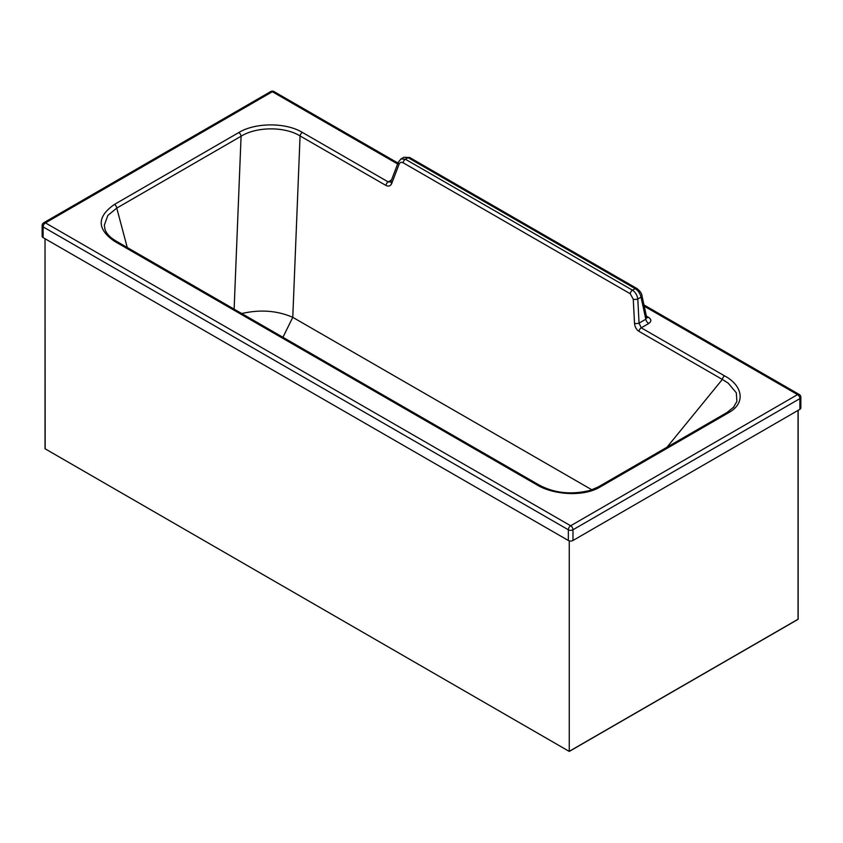 <?xml version="1.0" encoding="UTF-8"?>
<svg xmlns="http://www.w3.org/2000/svg" width="843" height="843" viewBox="0 0 843 843"><rect width="100%" height="100%" fill="white"/><g stroke="black" fill="none" stroke-linecap="round" stroke-linejoin="round"><path stroke-width="1.26" d="M114.248 241.13A3.277 1.886 -60 0 1 115.891 240.961L538.161 484.472A3.277 1.886 -60 0 0 536.527 484.63L114.248 241.13C96.808 228.874 96.882 216.64 114.458 204.427A3.277 1.897 60 0 1 116.766 208.095L107.841 215.46L104.321 225.197L104.975 229.254M536.527 484.63C552.313 494.578 582.819 497.412 600.153 486.969A3.277 1.897 -120 0 0 598.509 486.801L590.332 490.363C570.996 495.073 553.609 493.113 538.161 484.472M646.739 317.685A4.215 2.434 120 0 0 648.53 317.347C651.513 319.36 651.576 321.415 648.699 323.512L641.238 327.822A3.277 1.886 120 0 0 638.962 331.352C636.36 329.624 634.884 326.958 634.526 323.343A3.277 1.043 -3 0 0 639.057 323.143L641.238 327.822L724.622 375.904C741.872 385.009 746.824 402.617 728.742 412.638A3.277 1.897 -120 0 0 727.098 412.469L598.509 486.801M114.458 204.427L238.78 132.562A3.277 1.897 60 0 1 241.077 136.239L234.122 309.139M799.891 409.319L799.891 398.623A3.277 1.897 -0 0 0 800.85 397.285L800.85 407.98A3.277 1.897 -0 0 1 799.891 409.319L572.977 540.489A3.277 1.897 -0 0 1 568.351 540.489L568.351 529.783A3.277 1.897 -0 0 0 572.977 529.783A3.277 1.897 -120 0 0 570.658 525.769L45.427 222.889A3.277 1.897 60 0 0 43.783 222.731A3.277 3.277 0 0 0 42.15 225.566A3.277 1.897 -0 0 0 43.109 226.904A3.277 1.886 -60 0 1 44.394 223.774A3.277 1.886 -60 0 1 45.427 222.889L272.342 91.729A3.277 1.886 120 0 1 273.975 91.571A3.277 3.277 0 0 0 270.698 91.571A3.277 1.897 60 0 1 272.342 91.729L397.633 163.985M568.351 540.489L43.109 237.61L43.109 226.904L568.351 529.783A3.277 1.886 -60 0 1 570.658 525.769L797.573 394.608A3.277 1.886 120 0 1 799.206 394.45A3.277 3.277 0 0 1 800.85 397.285M238.78 132.562C255.229 122.467 285.766 122.288 302.342 132.404L388.201 181.909L390.583 181.962L390.994 181.329A3.277 1.939 20.9 0 0 391.774 183.363C390.562 186.05 388.602 186.735 385.925 185.439L300.066 135.934C284.692 126.345 256.356 126.587 241.077 136.239L116.766 208.095L127.251 247.515M390.994 181.329L398.317 162.172A3.277 1.939 20.9 0 0 399.097 164.195C399.951 162.351 401.3 161.877 403.123 162.762L630.216 293.722L633.262 299.223A3.277 1.043 177 0 0 637.793 299.023L641.038 297.147C640.09 293.396 638.14 290.561 635.179 288.643L408.086 157.683L403.902 157.251L400.994 158.927L405.399 159.243A3.277 1.886 120 0 0 403.123 162.762M400.983 158.937L398.317 162.172M630.216 293.722A3.277 1.886 120 0 1 632.492 290.192L635.179 288.643A3.277 1.886 -60 0 1 636.813 288.475L409.719 157.525A3.277 1.886 -60 0 0 408.086 157.683L405.399 159.243L632.492 290.192C635.443 292.142 637.203 295.082 637.793 299.023L639.057 323.143L645.801 319.234L646.655 317.421L641.987 295.809A3.277 1.433 167.8 0 1 641.038 297.147L645.801 319.234A4.215 2.434 60 0 0 648.699 323.512M42.15 225.566L42.15 236.272A3.277 1.897 -0 0 0 43.109 237.61M572.977 540.489L572.977 529.783L799.891 398.623A3.277 1.897 -120 0 0 797.573 394.608L644.231 306.188M724.622 375.904A3.277 1.886 120 0 0 722.335 379.434L638.962 331.352M733.326 407.601L736.898 401.416L736.329 392.827L728.226 383.154L722.335 379.434L667.003 447.211M241.751 313.543C260.118 309.297 277.126 310.561 292.774 317.326L282.942 337.295M45.027 448.624L45.027 238.706L45.174 448.834L569.267 751.429L798.152 619.299L798.047 410.393L798.047 619.236L569.267 751.303L569.267 540.858L569.267 751.303M115.891 240.961L112.077 238.432C108.083 235.292 105.66 232.015 104.795 228.622L104.795 228.643M728.742 412.638L600.153 486.969M385.925 185.439A3.277 1.886 120 0 1 388.201 181.909L391.5 180.002M646.37 316.093L648.53 317.347M391.774 183.363L399.097 164.195M634.526 323.343L633.262 299.223M636.813 288.475L636.813 288.475C640.069 290.983 641.786 293.427 641.987 295.809M302.342 132.404A3.277 1.886 120 0 0 300.066 135.934L292.774 317.326L591.902 489.825M409.719 157.525L403.902 157.251M727.098 412.469L733.947 406.884M43.783 222.731L270.698 91.571M273.975 91.571L397.98 163.078M643.957 304.924L799.206 394.45M798.152 410.33L798.152 619.299L569.267 751.429L45.174 448.834"/></g></svg>
